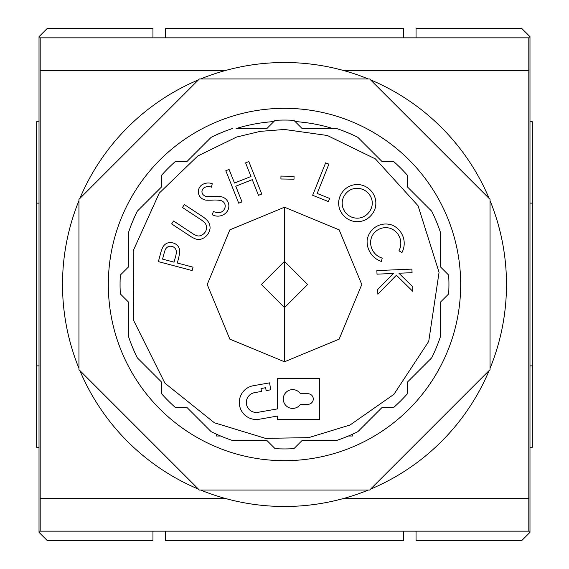 <?xml version="1.0" encoding="UTF-8"?>
<svg xmlns="http://www.w3.org/2000/svg" width="569" height="569" viewBox="0 0 569 569"><rect width="100%" height="100%" fill="white"/><g stroke="black" fill="none" stroke-linecap="round" stroke-linejoin="round"><path stroke-width="0.85" d="M39.019 447.248L36.672 447.248L36.672 365.874L39.019 365.874M39.019 203.126L36.672 203.126L36.672 121.752L39.019 121.752M36.672 203.126L36.672 365.874M529.981 447.248L532.328 447.248L532.328 365.874L529.981 365.874M532.328 365.874L532.328 203.126L529.981 203.126M532.328 203.126L532.328 121.752L529.981 121.752M40.193 531.154L528.807 531.154L528.807 37.846L40.193 37.846L40.193 531.154L39.019 531.154L39.019 532.328L47.241 540.55L152.954 540.55L152.954 531.154M165.287 531.154L165.287 540.55L403.713 540.55L403.713 531.154M40.193 498.266L224.641 498.266M344.359 498.266L528.807 498.266M40.193 70.734L224.641 70.734M344.359 70.734L528.807 70.734M165.287 37.846L165.287 28.45L403.713 28.45L403.713 37.846M78.956 368.349A221.988 221.988 0 0 1 78.956 200.651M79.866 198.446A221.988 221.988 0 0 1 198.446 79.866M200.651 78.956A221.988 221.988 0 0 1 368.349 78.956M370.554 79.866A221.988 221.988 0 0 1 489.134 198.446M490.044 200.651A221.988 221.988 0 0 1 490.044 368.349M489.134 370.554A221.988 221.988 0 0 1 370.554 489.134M368.349 490.044A221.988 221.988 0 0 1 200.651 490.044M198.446 489.134A221.988 221.988 0 0 1 79.866 370.554M78.956 369.637L78.956 199.363L199.363 78.956L369.637 78.956L490.044 199.363L490.044 369.637L369.637 490.044L199.363 490.044L78.956 369.637M336.727 440.42L302.16 440.42L336.727 440.42A164.434 164.434 0 0 0 357.823 431.686L382.268 407.24L393.926 407.24L382.268 407.24L357.823 431.686M407.24 393.926L407.24 382.268L407.24 393.926A164.434 164.434 0 0 1 393.926 407.24M431.686 357.823L407.24 382.268L431.686 357.823A164.434 164.434 0 0 0 440.42 336.727L440.42 302.16L448.664 293.917L440.42 302.16L440.42 336.727M448.664 275.083L440.42 266.84L448.664 275.083A164.434 164.434 0 0 1 448.664 293.917M440.42 232.273L440.42 266.84L440.42 232.273A164.434 164.434 0 0 0 431.686 211.177L407.24 186.732L407.24 175.074L407.24 186.732L431.686 211.177M393.926 161.76L382.268 161.76L393.926 161.76A164.434 164.434 0 0 1 407.24 175.074M357.823 137.314L382.268 161.76L357.823 137.314A164.434 164.434 0 0 0 336.727 128.58L302.16 128.58L293.917 120.336A164.434 164.434 0 0 0 275.083 120.336L266.84 128.58L236.092 128.58A163.26 163.26 0 0 1 273.831 121.588M108.316 284.5A176.184 176.184 0 0 1 284.5 108.316A176.184 176.184 0 0 1 460.684 284.5A176.184 176.184 0 0 1 284.5 460.684A176.184 176.184 0 0 1 108.316 284.5M179.712 251.313A8.684 8.684 0 0 0 177.357 245.36A10.064 10.064 0 0 0 167.528 243.027A9.004 9.004 0 0 0 162.741 247.238A43.144 43.144 0 0 0 160.166 254.905L158.388 261.619L192.137 270.545L193.026 267.174L177.336 263.027L177.969 260.609A53.514 53.514 0 0 0 179.69 251.896A8.684 8.684 0 0 0 179.712 251.313M206.568 227.692A7.646 7.646 0 0 1 206.511 228.638A8.492 8.492 0 0 1 201.817 235.054A6.138 6.138 0 0 1 196.177 235.459A24.531 24.531 0 0 1 191.184 232.607L173.559 220.992L171.639 223.909L189.264 235.523A31.466 31.466 0 0 0 194.918 238.674A9.339 9.339 0 0 0 202.82 238.454A13.094 13.094 0 0 0 210.025 228.546A10.832 10.832 0 0 0 207.024 220.231A26.309 26.309 0 0 0 202.002 216.192L184.377 204.57L182.45 207.493L200.082 219.115A33.727 33.727 0 0 1 204.456 222.415A7.646 7.646 0 0 1 206.568 227.692M228.873 205.871A9.915 9.915 0 0 0 228.873 205.594A9.481 9.481 0 0 0 221.896 196.917A21.8 21.8 0 0 0 215.395 196.326A308.761 308.761 0 0 1 208.176 196.632A6.167 6.167 0 0 1 202.4 193.723A4.708 4.708 0 0 1 204.541 187.514A8.357 8.357 0 0 1 211.469 187.194L212.258 183.68A11.729 11.729 0 0 0 202.756 184.37A8.3 8.3 0 0 0 200.26 197.038A9.239 9.239 0 0 0 207.962 200.203A54.14 54.14 0 0 0 213.695 200.046A31.373 31.373 0 0 1 220.708 200.544A5.669 5.669 0 0 1 225.203 205.729A6.835 6.835 0 0 1 220.829 212.258A11.494 11.494 0 0 1 213.403 211.448L212.265 214.748A11.757 11.757 0 0 0 223.909 214.456A9.915 9.915 0 0 0 228.873 205.871M375.846 203.225A19.147 19.147 0 0 0 375.135 198.04A19.161 19.161 0 0 0 359.06 184.591A18.606 18.606 0 0 0 347.04 187.649A19.325 19.325 0 0 0 338.669 202.059A19.581 19.581 0 0 0 339.401 208.339A19.19 19.19 0 0 0 354.309 221.476A19.275 19.275 0 0 0 365.213 219.94A19.744 19.744 0 0 0 375.227 208.069A19.147 19.147 0 0 0 375.846 203.225M404.21 243.361A19.879 19.879 0 0 0 392.631 225.303A18.798 18.798 0 0 0 367.14 240.36A21.017 21.017 0 0 0 381.401 261.47L382.219 258.106A16.195 16.195 0 0 1 371.486 237.38A15.278 15.278 0 0 1 391.031 228.624L391.216 228.695A15.932 15.932 0 0 1 398.926 250.837L401.97 252.529A19.879 19.879 0 0 0 404.21 243.361M176.383 252.138A6.444 6.444 0 0 1 176.234 253.511A29.68 29.68 0 0 1 175.615 256.455L174.029 262.16L162.563 259.123L164.135 253.155A41.786 41.786 0 0 1 164.875 250.765A6.231 6.231 0 0 1 168.431 246.583A6.003 6.003 0 0 1 175.48 248.852A6.444 6.444 0 0 1 176.383 252.138M313.277 399.018A5.285 5.285 0 0 1 307.993 404.303L300.439 404.303A9.396 9.396 0 0 1 286.456 406.067A9.396 9.396 0 0 1 286.456 391.97A9.396 9.396 0 0 1 300.439 393.734L307.993 393.734A5.285 5.285 0 0 1 313.277 399.018M372.275 203.154A13.613 13.613 0 0 1 371.465 207.785A16.01 16.01 0 0 1 361.834 217.443A15.05 15.05 0 0 1 342.431 205.878A15.562 15.562 0 0 1 342.374 200.679A15.968 15.968 0 0 1 350.34 189.875A15.271 15.271 0 0 1 372.076 200.814A13.613 13.613 0 0 1 372.275 203.154M266.84 440.42L232.273 440.42L266.84 440.42L275.083 448.664L266.84 440.42M211.177 431.686L186.732 407.24L175.074 407.24L186.732 407.24L211.177 431.686A164.434 164.434 0 0 0 232.273 440.42M120.336 293.917L128.58 302.16L128.58 336.727A164.434 164.434 0 0 0 137.314 357.823L161.76 382.268L161.76 393.926L161.76 382.268L137.314 357.823A164.434 164.434 0 0 1 128.58 336.727L128.58 302.16L120.336 293.917A164.434 164.434 0 0 1 120.336 275.083L128.58 266.84L128.58 232.273A164.434 164.434 0 0 1 137.314 211.177L161.76 186.732L161.76 175.074A164.434 164.434 0 0 1 175.074 161.76L186.732 161.76L211.177 137.314A164.434 164.434 0 0 1 232.273 128.58A164.434 164.434 0 0 0 211.177 137.314L186.732 161.76L175.074 161.76M302.16 440.42L293.917 448.664L302.16 440.42M120.336 275.083L128.58 266.84L128.58 232.273A164.434 164.434 0 0 1 137.314 211.177L161.76 186.732L161.76 175.074M336.727 128.58L332.908 128.58A163.26 163.26 0 0 0 295.169 121.588M161.76 393.926A164.434 164.434 0 0 0 175.074 407.24M275.083 448.664A164.434 164.434 0 0 0 293.917 448.664M348.392 436.018L352.624 436.018L352.624 434.161M216.376 434.161L216.376 436.018L220.608 436.018M284.5 207.216L229.869 229.833L207.216 284.5L229.833 339.131L284.5 361.784L339.131 339.167L361.784 284.5L339.167 229.869L284.5 207.216L284.5 261.377L307.623 284.5L284.5 307.623L261.377 284.5L284.5 261.377L284.5 361.784M234.492 183.047L229.079 169.434L225.808 170.743L238.724 203.19L241.996 201.881L235.765 186.219L252.259 179.655L258.49 195.316L261.761 194.022L248.845 161.575L245.573 162.869L250.986 176.482L234.492 183.047M270.773 389.793L269.55 382.859L253.354 385.711A17.027 17.027 0 0 0 239.542 405.441A17.027 17.027 0 0 0 259.265 419.253L277.452 416.046L277.452 419.573L319.735 419.573L319.735 378.463L277.452 378.463L277.452 408.891L258.042 412.312A9.986 9.986 0 0 1 246.477 404.218A9.986 9.986 0 0 1 254.578 392.653L261.52 391.429L261.007 388.535L265.638 387.717L266.143 390.611L270.773 389.793M294.059 176.29L280.951 176.084L280.908 178.986L294.017 179.192L294.059 176.29M328.896 164.149L325.624 162.841L312.651 195.288L328.384 201.575L329.643 198.446L317.175 193.46L328.896 164.149M412.063 272.679L411.906 269.109L376.863 270.581L377.019 274.151L393.357 273.469L377.66 289.55L377.859 294.194L396.415 275.225L412.845 291.406L412.653 286.669L398.912 273.234L412.063 272.679M416.046 37.846L416.046 28.45L521.759 28.45L529.981 36.672L529.981 532.328L521.759 540.55L416.046 540.55L416.046 531.154M152.954 37.846L152.954 28.45L47.241 28.45L39.019 36.672L39.019 531.154M529.981 531.154L528.807 531.154M528.807 37.846L529.981 37.846M39.019 37.846L40.193 37.846M284.5 129.462L327.324 135.493L375.384 158.893L418.051 205.75L439.062 272.338L428.727 341.386L393.912 394.345L350.106 424.972L308.754 437.632L265.517 438.372L214.385 422.781L164.91 383.172L133.743 320.696L133.153 250.879L159.249 193.126L197.728 156.02L236.59 137.051L260.246 131.368L284.5 129.462"/></g></svg>
